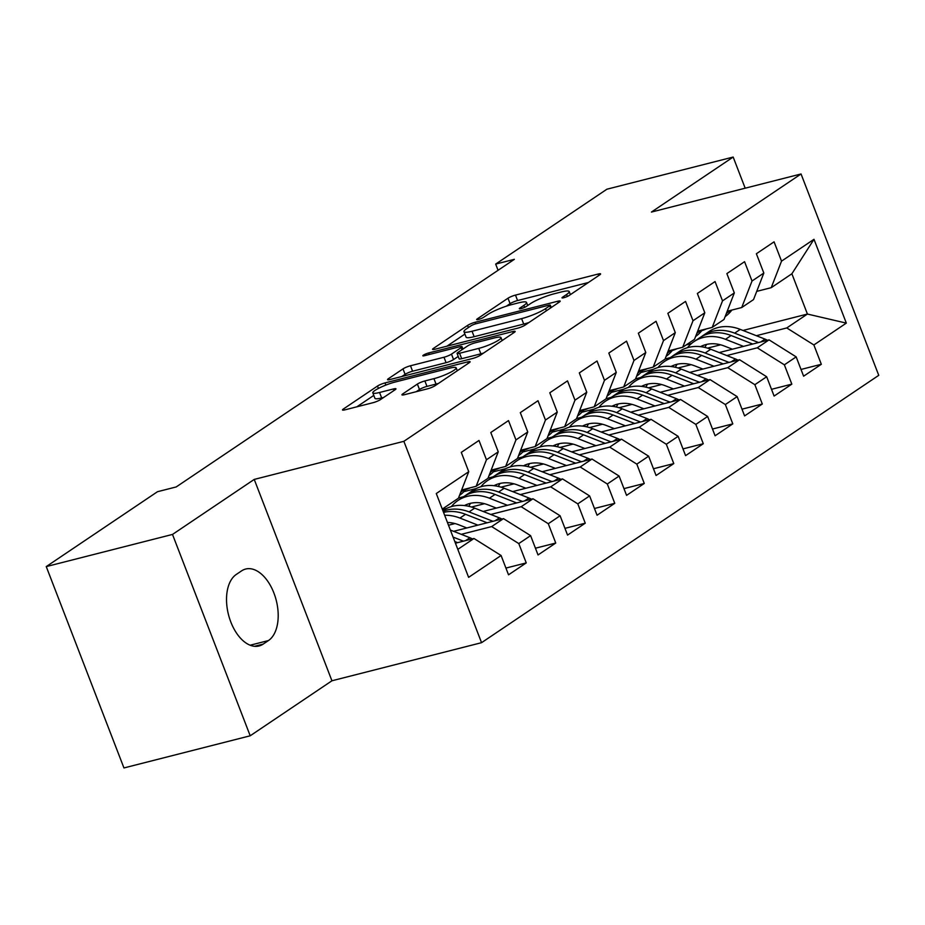 <?xml version="1.0" encoding="UTF-8"?>
<svg xmlns="http://www.w3.org/2000/svg" width="925" height="925" viewBox="0 0 925 925"><rect width="100%" height="100%" fill="white"/><g stroke="black" fill="none" stroke-linecap="round" stroke-linejoin="round"><path stroke-width="1.39" d="M563.764 297.734A4.058 0.671 -21.1 0 0 569.014 295.561L599.782 274.841A5.804 0.96 -21.1 0 0 600.614 273.916A5.804 0.96 -21.1 0 0 598.093 274.054L515.479 295.098A5.804 0.96 -21.1 0 0 507.987 298.22L477.219 318.928A4.058 0.671 -21.1 0 0 476.641 319.576A4.058 0.671 -21.1 0 0 478.398 319.472A4.058 0.671 -21.1 0 0 483.636 317.298L487.625 314.616A18.581 3.064 -21.1 0 1 511.583 304.637L518.462 302.88A18.581 3.064 -21.1 0 1 526.522 302.429A18.581 3.064 -21.1 0 1 523.885 305.377L519.896 308.06A4.058 0.671 -21.1 0 0 519.318 308.707A4.058 0.671 -21.1 0 0 521.087 308.603A4.058 0.671 -21.1 0 0 526.325 306.429L530.303 303.747A18.581 3.064 -21.1 0 1 554.26 293.768L561.151 292.011A18.581 3.064 -21.1 0 1 569.21 291.56A18.581 3.064 -21.1 0 1 566.562 294.508L562.585 297.191A4.058 0.671 -21.1 0 0 562.007 297.838A4.058 0.671 -21.1 0 0 563.764 297.734M402.757 393.911A5.804 0.96 -21.1 0 0 401.936 394.836A5.804 0.96 -21.1 0 0 404.456 394.697L427.627 388.789A5.804 0.96 -21.1 0 0 435.12 385.679L469.299 362.669A5.804 0.96 -21.1 0 0 470.12 361.744A5.804 0.96 -21.1 0 0 467.599 361.895L384.985 382.927A5.804 0.96 -21.1 0 0 377.504 386.049L343.325 409.047A5.804 0.96 -21.1 0 0 342.504 409.972A5.804 0.96 -21.1 0 0 345.013 409.833L373.018 402.699A5.804 0.96 -21.1 0 0 380.499 399.588L395.125 389.737A5.804 0.96 -21.1 0 0 395.958 388.812A5.804 0.96 -21.1 0 0 393.437 388.962L379.551 392.489A15.528 2.567 -21.1 0 1 372.81 392.871A15.528 2.567 -21.1 0 1 379.886 387.691A15.528 2.567 -21.1 0 1 395.044 382.06L449.434 368.208A15.528 2.567 -21.1 0 1 456.175 367.838A15.528 2.567 -21.1 0 1 449.099 373.018A15.528 2.567 -21.1 0 1 433.941 378.649L424.876 380.95A5.804 0.96 -21.1 0 0 417.383 384.072L402.757 393.911L403.161 394.963M172.501 534.43L250.201 735.791L331.936 680.777L254.236 479.416L172.501 534.43L46.25 566.586L157.493 491.707L176.201 486.943L514.369 259.324L495.673 264.088L498.066 270.297M254.236 479.416L403.867 441.317L801.05 173.969L878.75 375.33L481.555 642.678L403.867 441.317M745.18 188.191L733.167 157.053L651.42 212.068L801.05 173.969M733.167 157.053L606.916 189.209L495.673 264.088M517.711 328.167A5.804 0.96 -21.1 0 0 525.203 325.045L559.382 302.036A5.804 0.96 -21.1 0 0 560.203 301.122A5.804 0.96 -21.1 0 0 557.683 301.261L475.068 322.293A5.804 0.96 -21.1 0 0 467.587 325.415L433.409 348.413A5.804 0.96 -21.1 0 0 432.576 349.338A5.804 0.96 -21.1 0 0 435.097 349.199L517.711 328.167M514.335 332.353L480.156 355.362A5.804 0.96 -21.1 0 1 472.675 358.472L390.061 379.516A5.804 0.96 -21.1 0 1 387.54 379.655A5.804 0.96 -21.1 0 1 388.361 378.73L402.988 368.89A5.804 0.96 -21.1 0 1 410.48 365.768L443.988 357.235A5.804 0.96 -21.1 0 0 451.469 354.125L461.17 347.592A5.804 0.96 -21.1 0 0 462.003 346.667A5.804 0.96 -21.1 0 0 459.482 346.806L424.598 355.686A4.058 0.671 -21.1 0 1 422.841 355.79A4.058 0.671 -21.1 0 1 424.691 354.437A4.058 0.671 -21.1 0 1 428.657 352.957L512.647 331.578A5.804 0.96 -21.1 0 1 515.167 331.428A5.804 0.96 -21.1 0 1 514.335 332.353M742.995 330.456L807.421 314.049L791.881 273.777L813.988 239.298L781.532 261.151L774.075 241.83L756.372 253.751L763.83 273.06L752.025 281.015L744.567 261.694L726.865 273.603L734.323 292.924L722.518 300.868L715.06 281.558L697.357 293.468L704.815 312.789L693.01 320.732L685.552 301.411L667.85 313.332L675.296 332.653L663.503 340.597L656.045 321.276L638.343 333.197L645.789 352.517L633.983 360.461L626.537 341.14L608.823 353.061L616.281 372.382L604.476 380.325L597.03 361.004L579.316 372.914L586.774 392.235L574.968 400.178L567.511 380.869L549.808 392.778L557.266 412.099L545.461 420.042L538.003 400.722L520.301 412.642L527.759 431.963L515.953 439.907L508.496 420.586L490.793 432.507L498.251 451.828L486.446 459.771L478.988 440.45L461.286 452.371L468.744 471.692L458.43 498.217L442.277 509.097M813.988 239.298L846.329 323.114L813.873 344.956L786.77 327.947L756.338 335.706M801.015 369.445L821.331 364.277L813.873 344.956M821.331 364.277L803.617 376.197L796.171 356.877L784.365 364.82L757.263 347.812L726.83 355.558M771.508 389.309L791.823 384.141L784.365 364.82M791.823 384.141L774.109 396.062L766.663 376.741L754.858 384.684L727.755 367.676L697.323 375.423M742 409.174L762.304 404.005L754.858 384.684M762.304 404.005L744.602 415.915L737.144 396.605L725.35 404.549L698.248 387.54L667.815 395.287M712.493 429.038L732.797 423.87L725.35 404.549M732.797 423.87L715.094 435.779L707.637 416.458L695.843 424.402L668.729 407.405L638.308 415.152M682.985 448.903L703.289 443.722L695.843 424.402M703.289 443.722L685.587 455.643L678.129 436.322L666.324 444.266L639.221 427.257L608.8 435.016M653.478 468.755L673.782 463.587L666.324 444.266M673.782 463.587L656.079 475.508L648.622 456.187L636.816 464.13L609.714 447.122L579.293 454.869M623.97 488.62L644.274 483.451L636.816 464.13M644.274 483.451L626.572 495.372L619.114 476.051L607.309 483.995L580.206 466.986L549.785 474.733M594.463 508.484L614.767 503.316L607.309 483.995M614.767 503.316L597.064 515.237L589.607 495.916L577.801 503.859L550.699 486.851L520.266 494.597M564.944 528.348L585.259 523.18L577.801 503.859M585.259 523.18L567.557 535.089L560.099 515.768L548.294 523.723L521.191 506.715L490.759 514.462M535.436 548.213L555.752 543.033L548.294 523.723M555.752 543.033L538.038 554.954L530.592 535.633L518.786 543.576L491.684 526.579L461.251 534.326M505.929 568.077L526.244 562.897L518.786 543.576M526.244 562.897L508.53 574.818L501.084 555.497L468.617 577.35L436.276 493.534L468.744 471.692M461.633 489.996L476.144 486.296L487.949 478.352L498.251 451.828M486.446 459.771L476.144 486.296M457.817 549.369L473.97 538.489L455.447 543.206M501.084 555.497L473.97 538.489M491.14 470.131L505.651 466.443L517.457 458.499L527.759 431.963M515.953 439.907L505.651 466.443M491.684 526.579L503.489 518.624L453.632 531.32M530.592 535.633L503.489 518.624M520.648 450.278L535.159 446.578L546.964 438.635L557.266 412.099M545.461 420.042L535.159 446.578M455.007 523.562L448.509 525.227M521.191 506.715L532.997 498.772L483.139 511.467M560.099 515.768L532.997 498.772M550.155 430.414L564.666 426.714L576.472 418.771L586.774 392.235M574.968 400.178L564.666 426.714M484.515 503.697L471.484 507.027M550.699 486.851L562.504 478.907L512.647 491.603M446.752 508.38L442.428 509.478M589.607 495.916L562.504 478.907M579.663 410.55L594.174 406.85L605.979 398.906L616.281 372.382M604.476 380.325L594.174 406.85M514.034 483.844L500.992 487.163M463.633 496.679L458.534 497.974M580.206 466.986L592.012 459.043L542.154 471.738M476.259 488.516L463.864 491.672M619.114 476.051L592.012 459.043M609.17 390.685L623.681 386.985L635.487 379.042L645.789 352.517M633.983 360.461L623.681 386.985M543.542 463.98L530.499 467.298M493.141 476.814L488.042 478.109M609.714 447.122L621.519 439.178L571.662 451.874M505.767 468.651L493.372 471.819M648.622 456.187L621.519 439.178M638.678 370.821L653.189 367.132L664.994 359.189L675.296 332.653M663.503 340.597L653.189 367.132M573.049 444.116L560.007 447.434M522.648 456.95L517.549 458.245M639.221 427.257L651.027 419.314L601.169 432.01M535.274 448.798L522.879 451.955M678.129 436.322L651.027 419.314M668.185 350.957L682.708 347.268L694.502 339.325L704.815 312.789M693.01 320.732L682.708 347.268M602.557 424.251L589.514 427.57M552.156 437.086L547.057 438.392M668.729 407.405L680.534 399.461L630.677 412.157M564.782 428.934L552.387 432.091M707.637 416.458L680.534 399.461M697.704 331.104L712.215 327.404L724.021 319.46L734.323 292.924M722.518 300.868L712.215 327.404M632.064 404.387L619.022 407.717M581.675 417.221L576.564 418.528M698.248 387.54L710.042 379.597L660.196 392.292M594.301 409.07L581.894 412.226M737.144 396.605L710.042 379.597M727.212 311.239L741.723 307.539L753.528 299.596L763.83 273.06M752.025 281.015L741.723 307.539M661.572 384.534L648.529 387.853M611.182 397.368L606.072 398.663M727.755 367.676L739.561 359.733L689.703 372.428M623.808 389.205L611.402 392.362M766.663 376.741L739.561 359.733M756.719 291.375L771.23 287.675L791.881 273.777M781.532 261.151L771.23 287.675M691.079 364.67L678.048 367.988M640.69 377.504L635.579 378.799M757.263 347.812L769.068 339.868L719.211 352.564M653.316 369.341L640.921 372.509M796.171 356.877L769.068 339.868M46.25 566.586L123.95 767.947L250.201 735.791M331.936 680.777L481.555 642.678M686.188 344.921L691.403 343.591M720.587 344.805L707.556 348.124M670.197 357.64L665.098 358.935M786.77 327.947L807.421 314.049L846.329 323.114M236.268 574.46A37.856 21.888 75.7 0 0 229.55 618.397A37.856 21.888 75.7 0 0 259.046 645.974A37.856 21.888 75.7 0 0 263.151 644.124L268.458 640.551A37.856 21.888 75.7 0 0 275.176 596.613A37.856 21.888 75.7 0 0 245.68 569.037A37.856 21.888 75.7 0 0 241.575 570.887L236.268 574.46M588.393 282.507L517.572 300.544A5.804 0.96 -21.1 0 0 510.091 303.654L506.357 306.175M464.893 334.075L446.891 346.193M549.762 305.817A4.058 0.671 -21.1 0 0 550.34 305.169A4.058 0.671 -21.1 0 0 548.583 305.273L476.063 323.738A4.058 0.671 -21.1 0 0 470.825 325.924L466.628 328.745A18.581 3.064 -21.1 0 0 463.98 331.693A18.581 3.064 -21.1 0 0 472.039 331.243L521.607 318.628A18.581 3.064 -21.1 0 0 545.565 308.649L549.762 305.817L550.595 307.956M463.98 331.693L466.084 337.139A18.581 3.064 -21.1 0 0 474.143 336.688L472.039 331.243M528.927 322.536A18.581 3.064 -21.1 0 1 523.712 324.062L474.143 336.688M401.855 376.51L405.092 374.336L402.988 368.89M458.233 356.426L453.574 359.559A5.804 0.96 -21.1 0 1 446.081 362.681L412.585 371.214A5.804 0.96 -21.1 0 0 405.092 374.336M502.021 340.261L502.946 340.018M478.745 348.39A15.528 2.567 -21.1 0 0 493.904 342.759A15.528 2.567 -21.1 0 0 500.992 337.579A15.528 2.567 -21.1 0 0 494.251 337.96L475.08 342.84A5.804 0.96 -21.1 0 0 467.599 345.95L457.898 352.483A5.804 0.96 -21.1 0 0 457.066 353.408A5.804 0.96 -21.1 0 0 459.586 353.269L478.745 348.39L480.85 353.824A15.528 2.567 -21.1 0 0 483.567 353.061M457.066 353.408L459.17 358.842A5.804 0.96 -21.1 0 0 461.691 358.703L459.586 353.269M480.85 353.824L461.691 358.703M438.496 383.401A15.528 2.567 -21.1 0 1 436.033 384.083L426.98 386.396A5.804 0.96 -21.1 0 0 419.488 389.517L416.25 391.691M372.81 392.871L374.914 398.305A15.528 2.567 -21.1 0 0 381.655 397.935L379.551 392.489M383.736 397.403L381.655 397.935M373.792 395.403L356.819 406.827M457.91 370.335L457.204 370.509M767.403 340.296A15.679 12.522 -123.9 0 0 764.998 339.105L740.254 329.381A45.244 36.144 -123.9 0 0 708.804 331.647L703.197 335.428A45.244 36.144 -123.9 0 0 701.474 336.677M706.665 344.389A37.555 30.005 -123.9 0 0 704.85 347.407M743.492 346.378L725.501 339.313A45.244 36.144 -123.9 0 0 694.051 341.579A45.244 36.144 -123.9 0 0 687.448 347.696M732.415 349.199L724.448 346.077A37.555 30.005 -123.9 0 0 700.514 346.655M758.546 342.551L734.647 333.15A45.244 36.144 -123.9 0 0 703.197 335.428M702.029 346.863A37.555 30.005 56.1 0 1 703.278 345.407M694.051 341.579L699.658 337.81A45.244 36.144 56.1 0 1 731.108 335.532L752.719 344.031M706.399 328.884A45.244 36.144 56.1 0 1 701.774 330.664M731.86 310.048A45.244 36.144 56.1 0 1 725.119 316.627M726.148 313.98A45.244 36.144 -123.9 0 0 726.865 312.974L728.253 310.973M737.896 360.16A15.679 12.522 -123.9 0 0 735.479 358.969L710.747 349.245A45.244 36.144 -123.9 0 0 679.297 351.512L673.689 355.281A45.244 36.144 -123.9 0 0 671.966 356.541M677.158 364.253A37.555 30.005 -123.9 0 0 675.343 367.271M713.984 366.242L695.993 359.166A45.244 36.144 -123.9 0 0 664.543 361.444A45.244 36.144 -123.9 0 0 657.941 367.56M702.907 369.063L694.941 365.942A37.555 30.005 -123.9 0 0 671.007 366.52M729.039 362.415L705.139 353.015A45.244 36.144 -123.9 0 0 673.689 355.281M672.521 366.716A37.555 30.005 56.1 0 1 673.77 365.271M664.543 361.444L670.151 357.674A45.244 36.144 56.1 0 1 701.601 355.397L723.211 363.895M708.388 380.013A15.679 12.522 -123.9 0 0 705.972 378.822L681.239 369.098A45.244 36.144 -123.9 0 0 649.789 371.376L644.182 375.145A45.244 36.144 -123.9 0 0 642.459 376.406M647.65 384.118A37.555 30.005 -123.9 0 0 645.835 387.124M684.477 386.107L666.486 379.03A45.244 36.144 -123.9 0 0 635.036 381.308A45.244 36.144 -123.9 0 0 628.433 387.425M673.4 388.928L665.433 385.794A37.555 30.005 -123.9 0 0 641.499 386.384M699.531 382.268L675.632 372.879A45.244 36.144 -123.9 0 0 644.182 375.145M643.014 386.581A37.555 30.005 56.1 0 1 644.263 385.135M635.036 381.308L640.643 377.527A45.244 36.144 56.1 0 1 672.093 375.261L693.704 383.759M676.892 348.748A45.244 36.144 56.1 0 1 672.267 350.529M702.353 329.913A45.244 36.144 56.1 0 1 695.612 336.492M696.641 333.833A45.244 36.144 -123.9 0 0 697.357 332.838L698.745 330.838M647.384 368.613A45.244 36.144 56.1 0 1 642.759 370.393M672.845 349.777A45.244 36.144 56.1 0 1 666.093 356.356M667.133 353.697A45.244 36.144 -123.9 0 0 667.85 352.703L669.237 350.691M678.869 399.877A15.679 12.522 -123.9 0 0 676.464 398.687L651.732 388.962A45.244 36.144 -123.9 0 0 620.282 391.24L614.674 395.01A45.244 36.144 -123.9 0 0 612.951 396.27M618.131 403.982A37.555 30.005 -123.9 0 0 616.327 406.988M654.969 405.971L636.978 398.895A45.244 36.144 -123.9 0 0 605.528 401.172A45.244 36.144 -123.9 0 0 598.926 407.289M643.881 408.792L635.926 405.659A37.555 30.005 -123.9 0 0 611.992 406.248M670.024 402.132L646.124 392.743A45.244 36.144 -123.9 0 0 614.674 395.01M613.506 406.445A37.555 30.005 56.1 0 1 614.743 405M605.528 401.172L611.136 397.392A45.244 36.144 56.1 0 1 642.586 395.125L664.196 403.612M649.362 419.742A15.679 12.522 -123.9 0 0 646.957 418.551L622.224 408.827A45.244 36.144 -123.9 0 0 590.774 411.105L585.167 414.874A45.244 36.144 -123.9 0 0 583.432 416.134M588.624 423.847A37.555 30.005 -123.9 0 0 586.82 426.853M625.462 425.835L607.471 418.759A45.244 36.144 -123.9 0 0 576.021 421.025A45.244 36.144 -123.9 0 0 569.418 427.153M614.373 428.657L606.418 425.523A37.555 30.005 -123.9 0 0 582.484 426.101M640.516 421.997L616.617 412.596A45.244 36.144 -123.9 0 0 585.167 414.874M583.999 426.309A37.555 30.005 56.1 0 1 585.236 424.864M576.021 421.025L581.617 417.256A45.244 36.144 56.1 0 1 613.078 414.99L634.689 423.477M617.877 388.465A45.244 36.144 56.1 0 1 613.252 390.257M643.337 369.642A45.244 36.144 56.1 0 1 636.585 376.209M637.614 373.561A45.244 36.144 -123.9 0 0 638.343 372.567L639.73 370.555M588.369 408.33A45.244 36.144 56.1 0 1 583.744 410.11M613.83 389.506A45.244 36.144 56.1 0 1 607.077 396.073M608.107 393.426A45.244 36.144 -123.9 0 0 608.835 392.42L610.222 390.419M619.854 439.606A15.679 12.522 -123.9 0 0 617.449 438.415L592.717 428.691A45.244 36.144 -123.9 0 0 561.255 430.958L555.659 434.738A45.244 36.144 -123.9 0 0 553.925 435.987M559.116 443.699A37.555 30.005 -123.9 0 0 557.312 446.717M595.954 445.688L577.963 438.623A45.244 36.144 -123.9 0 0 546.502 440.89A45.244 36.144 -123.9 0 0 539.911 447.006M584.866 448.509L576.911 445.387A37.555 30.005 -123.9 0 0 552.977 445.966M611.009 441.861L587.109 432.461A45.244 36.144 -123.9 0 0 555.659 434.738M554.491 446.174A37.555 30.005 56.1 0 1 555.728 444.717M546.502 440.89L552.109 437.12A45.244 36.144 56.1 0 1 583.571 434.842L605.181 443.341M558.862 428.194A45.244 36.144 56.1 0 1 554.237 429.975M584.322 409.359A45.244 36.144 56.1 0 1 577.57 415.938M578.599 413.29A45.244 36.144 -123.9 0 0 579.327 412.284L580.715 410.284M590.347 459.471A15.679 12.522 -123.9 0 0 587.942 458.28L563.209 448.556A45.244 36.144 -123.9 0 0 531.748 450.822L526.14 454.603A45.244 36.144 -123.9 0 0 524.417 455.852M529.609 463.564A37.555 30.005 -123.9 0 0 527.805 466.582M566.435 465.553L548.456 458.488A45.244 36.144 -123.9 0 0 516.994 460.754A45.244 36.144 -123.9 0 0 510.392 466.871M555.358 468.374L547.403 465.252A37.555 30.005 -123.9 0 0 523.469 465.83M581.501 461.725L557.602 452.325A45.244 36.144 -123.9 0 0 526.14 454.603M524.972 466.038A37.555 30.005 56.1 0 1 526.221 464.581M516.994 460.754L522.602 456.985A45.244 36.144 56.1 0 1 554.063 454.707L575.674 463.205M529.354 448.058A45.244 36.144 56.1 0 1 524.718 449.839M554.815 429.223A45.244 36.144 56.1 0 1 548.062 435.802M549.092 433.143A45.244 36.144 -123.9 0 0 549.808 432.148L551.207 430.148M560.839 479.323A15.679 12.522 -123.9 0 0 558.434 478.132L533.702 468.408A45.244 36.144 -123.9 0 0 502.24 470.686L496.632 474.456A45.244 36.144 -123.9 0 0 494.91 475.716M500.101 483.428A37.555 30.005 -123.9 0 0 498.297 486.434M536.928 485.417L518.937 478.341A45.244 36.144 -123.9 0 0 487.487 480.618A45.244 36.144 -123.9 0 0 480.884 486.735M525.851 488.238L517.896 485.105A37.555 30.005 -123.9 0 0 493.962 485.694M551.994 481.578L528.094 472.189A45.244 36.144 -123.9 0 0 496.632 474.456M495.465 485.891A37.555 30.005 56.1 0 1 496.713 484.446M487.487 480.618L493.094 476.837A45.244 36.144 56.1 0 1 524.544 474.571L546.155 483.07M499.847 467.923A45.244 36.144 56.1 0 1 495.21 469.703M525.296 449.087A45.244 36.144 56.1 0 1 518.555 455.667M519.584 453.007A45.244 36.144 -123.9 0 0 520.301 452.013L521.688 450.001M531.332 499.188A15.679 12.522 -123.9 0 0 528.927 497.997L504.183 488.273A45.244 36.144 -123.9 0 0 472.733 490.551L467.125 494.32A45.244 36.144 -123.9 0 0 465.402 495.58M470.594 503.292A37.555 30.005 -123.9 0 0 468.79 506.299M507.42 505.281L489.429 498.205A45.244 36.144 -123.9 0 0 457.979 500.483A45.244 36.144 -123.9 0 0 451.377 506.599M496.343 508.103L488.377 504.969A37.555 30.005 -123.9 0 0 464.442 505.559M522.475 501.442L498.587 492.054A45.244 36.144 -123.9 0 0 467.125 494.32M465.957 505.755A37.555 30.005 56.1 0 1 467.206 504.31M457.979 500.483L463.587 496.702A45.244 36.144 56.1 0 1 495.037 494.436L516.647 502.934M470.328 487.776A45.244 36.144 56.1 0 1 465.703 489.568M495.788 468.952A45.244 36.144 56.1 0 1 489.047 475.531M490.077 472.872A45.244 36.144 -123.9 0 0 490.793 471.877L492.181 469.865M501.824 519.052A15.679 12.522 -123.9 0 0 499.419 517.861L474.675 508.137A45.244 36.144 -123.9 0 0 443.225 510.415L442.878 510.646M477.913 525.146L459.922 518.069A45.244 36.144 -123.9 0 0 444.671 515.271M466.836 527.967L458.869 524.833A37.555 30.005 -123.9 0 0 447.457 522.498M492.967 521.307L469.067 511.907A45.244 36.144 -123.9 0 0 443.121 511.282M443.561 512.404A45.244 36.144 56.1 0 1 465.529 514.3L487.14 522.787M466.281 488.816A45.244 36.144 56.1 0 1 459.54 495.384M460.569 492.736A45.244 36.144 -123.9 0 0 461.286 491.73L462.673 489.73M472.317 538.917A15.679 12.522 -123.9 0 0 469.9 537.726L450.371 530.048M463.46 541.171L453.088 537.09M454.799 541.541L457.632 542.651M567.314 296.462L566.562 294.508M520.185 308.8L519.896 308.06M524.637 307.331L523.885 305.377M477.497 319.668L477.219 318.928M510.091 303.654L507.987 298.22M517.572 300.544L515.479 295.098M598.683 275.581L598.093 274.054M562.863 297.931L562.585 297.191M433.813 349.465L433.409 348.413M468.408 327.542L467.587 325.415M475.67 323.842L475.068 322.293M558.272 302.776L557.683 301.261M523.712 324.062L521.607 318.628M546.386 310.777L545.565 308.649M388.766 379.782L388.361 378.73M412.585 371.214L410.48 365.768M446.081 362.681L443.988 357.235M453.574 359.559L451.469 354.125M461.991 349.719L461.17 347.592M429.246 354.506L428.657 352.957M513.236 333.092L512.647 331.578M419.488 389.517L417.383 384.072M426.98 386.396L424.876 380.95M436.033 384.083L433.941 378.649M394.027 390.477L393.437 388.962M343.73 410.099L343.325 409.047M378.417 388.431L377.504 386.049M385.829 385.101L384.985 382.927M468.189 363.409L467.599 361.895M254.56 646.309L263.151 644.124M250.132 645.222L268.458 640.551M734.647 333.15L740.254 329.381M725.501 339.313L731.108 335.532M760.685 342.007L764.998 339.105M730.808 310.314L726.865 312.974M705.139 353.015L710.747 349.245M695.993 359.166L701.601 355.397M731.166 361.872L735.479 358.969M675.632 372.879L681.239 369.098M666.486 379.03L672.093 375.261M701.659 381.724L705.972 378.822M701.3 330.179L697.357 332.838M671.793 350.043L667.85 352.703M646.124 392.743L651.732 388.962M636.978 398.895L642.586 395.125M672.151 401.589L676.464 398.687M616.617 412.596L622.224 408.827M607.471 418.759L613.078 414.99M642.644 421.453L646.957 418.551M642.285 369.908L638.343 372.567M612.778 389.772L608.835 392.42M587.109 432.461L592.717 428.691M577.963 438.623L583.571 434.842M613.136 441.317L617.449 438.415M583.27 409.625L579.327 412.284M557.602 452.325L563.209 448.556M548.456 458.488L554.063 454.707M583.629 461.182L587.942 458.28M553.763 429.489L549.808 432.148M528.094 472.189L533.702 468.408M518.937 478.341L524.544 474.571M554.121 481.035L558.434 478.132M524.255 449.353L520.301 452.013M498.587 492.054L504.183 488.273M489.429 498.205L495.037 494.436M524.614 500.899L528.927 497.997M494.748 469.218L490.793 471.877M469.067 511.907L474.675 508.137M459.922 518.069L465.529 514.3M495.095 520.763L499.419 517.861M465.229 489.082L461.286 491.73M465.587 540.628L469.9 537.726M570.39 294.624L569.21 291.56M527.712 305.493L526.522 302.429M551.242 307.516L550.34 305.169M462.939 349.095L462.003 346.667M502.136 340.562L500.992 337.579M457.297 370.752L456.175 367.838"/></g></svg>
